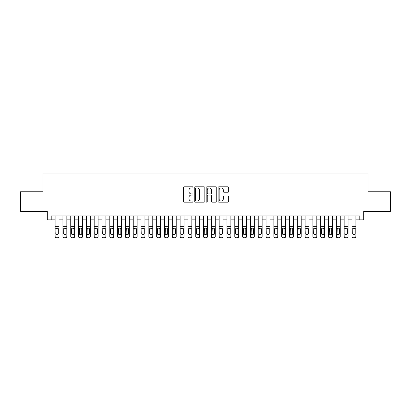 <?xml version="1.0" encoding="UTF-8"?>
<svg xmlns="http://www.w3.org/2000/svg" width="411" height="411" viewBox="0 0 411 411"><rect width="100%" height="100%" fill="white"/><g stroke="black" fill="none" stroke-linecap="round" stroke-linejoin="round"><path stroke-width="0.62" d="M193 187.354A0.534 0.534 0 0 0 192.466 186.815L184.318 186.815A0.765 0.765 0 0 0 183.553 187.586L183.553 201.385A0.765 0.765 0 0 0 184.318 202.155L192.466 202.155A0.534 0.534 0 0 0 193 201.616A0.534 0.534 0 0 0 192.466 201.082L191.408 201.082A2.456 2.456 0 0 1 188.957 198.626L188.957 197.475A2.456 2.456 0 0 1 191.408 195.02L192.466 195.02A0.534 0.534 0 0 0 193 194.485A0.534 0.534 0 0 0 192.466 193.946L191.408 193.946A2.456 2.456 0 0 1 188.957 191.495L188.957 190.344A2.456 2.456 0 0 1 191.408 187.889L192.466 187.889A0.534 0.534 0 0 0 193 187.354M227.91 192.225A0.765 0.765 0 0 0 228.675 191.454L228.675 187.586A0.765 0.765 0 0 0 227.91 186.815L218.863 186.815A0.765 0.765 0 0 0 218.097 187.586L218.097 201.385A0.765 0.765 0 0 0 218.863 202.155L227.91 202.155A0.765 0.765 0 0 0 228.675 201.385L228.675 196.71A0.765 0.765 0 0 0 227.91 195.944L224.036 195.944A0.765 0.765 0 0 0 223.271 196.71L223.271 199.027A2.05 2.05 0 0 1 221.221 201.082A2.05 2.05 0 0 1 219.166 199.027L219.166 189.944A2.05 2.05 0 0 1 221.221 187.889A2.05 2.05 0 0 1 223.271 189.944L223.271 191.454A0.765 0.765 0 0 0 224.036 192.225L227.91 192.225M51.211 219.875L51.211 215.97L359.789 215.97L359.789 219.875L363.694 219.875L363.694 211.28L390.45 211.28L390.45 191.752L367.989 191.752L367.989 173L43.011 173L43.011 191.752L20.55 191.752L20.55 211.28L47.306 211.28L47.306 219.875L55.12 219.875M204.827 187.586A0.765 0.765 0 0 0 204.062 186.815L195.014 186.815A0.765 0.765 0 0 0 194.249 187.586L194.249 201.385A0.765 0.765 0 0 0 195.014 202.155L204.062 202.155A0.765 0.765 0 0 0 204.827 201.385L204.827 187.586M206.939 186.815L215.986 186.815A0.765 0.765 0 0 1 216.751 187.586L216.751 201.385A0.765 0.765 0 0 1 215.986 202.155L212.112 202.155A0.765 0.765 0 0 1 211.346 201.385L211.346 195.79A0.765 0.765 0 0 0 210.581 195.02L208.012 195.02A0.765 0.765 0 0 0 207.247 195.79L207.247 201.616A0.534 0.534 0 0 1 206.707 202.155A0.534 0.534 0 0 1 206.173 201.616L206.173 187.586A0.765 0.765 0 0 1 206.939 186.815M59.025 219.875L62.929 219.875M66.839 219.875L70.743 219.875M74.648 219.875L78.552 219.875M82.462 219.875L86.367 219.875M90.271 219.875L94.181 219.875M98.085 219.875L101.99 219.875M105.894 219.875L109.804 219.875M113.708 219.875L117.613 219.875M121.522 219.875L125.427 219.875M129.331 219.875L133.241 219.875M137.146 219.875L141.05 219.875M144.955 219.875L148.864 219.875M152.769 219.875L156.673 219.875M160.583 219.875L164.487 219.875M168.392 219.875L172.296 219.875M176.206 219.875L180.11 219.875M184.015 219.875L187.925 219.875M191.829 219.875L195.734 219.875M199.643 219.875L203.548 219.875M207.452 219.875L211.357 219.875M215.266 219.875L219.171 219.875M223.075 219.875L226.985 219.875M230.89 219.875L234.794 219.875M238.704 219.875L242.608 219.875M246.513 219.875L250.417 219.875M254.327 219.875L258.231 219.875M262.136 219.875L266.045 219.875M269.95 219.875L273.854 219.875M277.759 219.875L281.669 219.875M285.573 219.875L289.478 219.875M293.387 219.875L297.292 219.875M301.196 219.875L305.106 219.875M309.01 219.875L312.915 219.875M316.819 219.875L320.729 219.875M324.633 219.875L328.538 219.875M332.448 219.875L336.352 219.875M340.257 219.875L344.161 219.875M348.071 219.875L351.975 219.875M355.88 219.875L359.789 219.875M195.857 187.889A0.534 0.534 0 0 0 195.323 188.428L195.323 200.542A0.534 0.534 0 0 0 195.857 201.082L196.972 201.082A2.456 2.456 0 0 0 199.422 198.626L199.422 190.344A2.456 2.456 0 0 0 196.972 187.889L195.857 187.889M211.346 189.98A2.05 2.05 0 0 0 209.297 187.93A2.05 2.05 0 0 0 207.247 189.98L207.247 193.18A0.765 0.765 0 0 0 208.012 193.946L210.581 193.946A0.765 0.765 0 0 0 211.346 193.18L211.346 189.98M55.12 228.968L55.12 236.202A1.562 1.552 -0 0 0 56.682 237.753L57.463 237.753A1.562 1.552 -0 0 0 59.025 236.202L59.025 236.448A1.562 1.552 180 0 1 57.463 238L57.463 237.753M59.025 228.968L59.025 215.97M58.321 233.412L58.321 229.297L58.321 233.412A1.248 1.238 180 0 1 57.072 234.655A1.248 1.238 180 0 0 58.321 233.412M55.819 233.659L55.819 233.412A1.248 1.238 180 0 0 57.072 234.655M56.42 228.228L55.819 229.199M57.725 228.228L57.072 228.043L58.182 228.722L58.321 229.297M55.12 215.97L55.12 236.448A1.562 1.552 180 0 0 56.682 238L57.463 238M55.12 228.722L55.958 228.722L55.819 233.412M55.958 228.722L57.072 228.043M62.929 228.968L62.929 236.202A1.562 1.552 0 0 0 64.491 237.753L65.272 237.753A1.562 1.552 0 0 0 66.839 236.202L66.839 236.448A1.562 1.552 180 0 1 65.272 238L65.272 237.753M66.135 233.412L66.135 229.297L66.135 233.412A1.248 1.238 180 0 1 64.881 234.655A1.248 1.238 180 0 0 66.135 233.412M63.633 233.659L63.633 233.412A1.248 1.238 180 0 0 64.881 234.655M64.229 228.228L63.633 229.199M65.534 228.228L64.881 228.043L65.996 228.722L66.135 229.297M70.743 228.968L70.743 236.202A1.562 1.552 0 0 0 72.305 237.753L73.086 237.753A1.562 1.552 0 0 0 74.648 236.202L74.648 236.448A1.562 1.552 180 0 1 73.086 238L73.086 237.753M73.944 233.412L73.944 229.297L73.944 233.412A1.248 1.238 180 0 1 72.696 234.655A1.248 1.238 180 0 0 73.944 233.412M71.447 233.659L71.447 233.412A1.248 1.238 180 0 0 72.696 234.655M72.043 228.228L71.447 229.199M73.348 228.228L72.696 228.043L73.805 228.722L73.944 229.297M78.552 228.968L78.552 236.202A1.562 1.552 0 0 0 80.119 237.753L80.9 237.753A1.562 1.552 0 0 0 82.462 236.202L82.462 236.448A1.562 1.552 180 0 1 80.9 238L80.9 237.753M81.758 233.412L81.758 229.297L81.758 233.412A1.248 1.238 180 0 1 80.51 234.655A1.248 1.238 180 0 0 81.758 233.412M79.256 233.659L79.256 233.412A1.248 1.238 180 0 0 80.51 234.655M79.857 228.228L79.256 229.199M81.157 228.228L80.51 228.043L81.619 228.722L81.758 229.297M86.367 228.968L86.367 236.202A1.562 1.552 0 0 0 87.928 237.753L88.709 237.753A1.562 1.552 0 0 0 90.271 236.202L90.271 236.448A1.562 1.552 180 0 1 88.709 238L88.709 237.753M89.567 233.412L89.567 229.297L89.567 233.412A1.248 1.238 180 0 1 88.319 234.655A1.248 1.238 180 0 0 89.567 233.412M87.07 233.659L87.07 233.412A1.248 1.238 180 0 0 88.319 234.655M87.666 228.228L87.07 229.199M88.971 228.228L88.319 228.043L89.428 228.722L89.567 229.297M66.839 215.97L66.839 236.448M62.929 215.97L62.929 236.448A1.562 1.552 180 0 0 64.491 238L65.272 238M62.929 228.722L63.772 228.722L63.633 233.412M63.772 228.722L64.881 228.043M74.648 215.97L74.648 236.448M70.743 215.97L70.743 236.448A1.562 1.552 180 0 0 72.305 238L73.086 238M70.743 228.722L71.586 228.722L71.447 233.412M71.586 228.722L72.696 228.043M82.462 215.97L82.462 236.448M78.552 215.97L78.552 236.448A1.562 1.552 180 0 0 80.119 238L80.9 238M78.552 228.722L79.395 228.722L79.256 233.412M79.395 228.722L80.51 228.043M90.271 215.97L90.271 236.448M86.367 215.97L86.367 236.448A1.562 1.552 180 0 0 87.928 238L88.709 238M86.367 228.722L87.209 228.722L87.07 233.412M87.209 228.722L88.319 228.043M94.181 228.968L94.181 236.202A1.562 1.552 0 0 0 95.742 237.753L96.523 237.753A1.562 1.552 0 0 0 98.085 236.202L98.085 236.448A1.562 1.552 180 0 1 96.523 238L96.523 237.753M97.381 233.412L97.381 229.297L97.381 233.412A1.248 1.238 180 0 1 96.133 234.655A1.248 1.238 180 0 0 97.381 233.412M94.879 233.659L94.879 233.412A1.248 1.238 180 0 0 96.133 234.655M95.48 228.228L94.879 229.199M96.785 228.228L96.133 228.043L97.243 228.722L97.381 229.297M98.085 215.97L98.085 236.448M94.181 215.97L94.181 236.448A1.562 1.552 180 0 0 95.742 238L96.523 238M94.181 228.722L95.018 228.722L94.879 233.412M95.018 228.722L96.133 228.043M101.99 228.968L101.99 236.202A1.562 1.552 0 0 0 103.551 237.753L104.332 237.753A1.562 1.552 0 0 0 105.894 236.202L105.894 236.448A1.562 1.552 180 0 1 104.332 238L104.332 237.753M105.195 233.412L105.195 229.297L105.195 233.412A1.248 1.238 180 0 1 103.942 234.655A1.248 1.238 180 0 0 105.195 233.412M102.693 233.659L102.693 233.412A1.248 1.238 180 0 0 103.942 234.655M103.289 228.228L102.693 229.199M104.594 228.228L103.942 228.043L105.057 228.722L105.195 229.297M105.894 215.97L105.894 236.448M101.99 215.97L101.99 236.448A1.562 1.552 180 0 0 103.551 238L104.332 238M101.99 228.722L102.832 228.722L102.693 233.412M102.832 228.722L103.942 228.043M109.804 228.968L109.804 236.202A1.562 1.552 0 0 0 111.366 237.753L112.146 237.753A1.562 1.552 0 0 0 113.708 236.202L113.708 236.448A1.562 1.552 180 0 1 112.146 238L112.146 237.753M113.004 233.412L113.004 229.297L113.004 233.412A1.248 1.238 180 0 1 111.756 234.655A1.248 1.238 180 0 0 113.004 233.412M110.508 233.659L110.508 233.412A1.248 1.238 180 0 0 111.756 234.655M111.104 228.228L110.508 229.199M112.409 228.228L111.756 228.043L112.866 228.722L113.004 229.297M113.708 215.97L113.708 236.448M109.804 215.97L109.804 236.448A1.562 1.552 180 0 0 111.366 238L112.146 238M109.804 228.722L110.646 228.722L110.508 233.412M110.646 228.722L111.756 228.043M117.613 228.968L117.613 236.202A1.562 1.552 0 0 0 119.175 237.753L119.961 237.753A1.562 1.552 0 0 0 121.522 236.202L121.522 236.448A1.562 1.552 180 0 1 119.961 238L119.961 237.753M120.819 233.412L120.819 229.297L120.819 233.412A1.248 1.238 180 0 1 119.565 234.655A1.248 1.238 180 0 0 120.819 233.412M118.317 233.659L118.317 233.412A1.248 1.238 180 0 0 119.565 234.655M118.918 228.228L118.317 229.199M120.218 228.228L119.565 228.043L120.68 228.722L120.819 229.297M121.522 215.97L121.522 236.448M117.613 215.97L117.613 236.448A1.562 1.552 180 0 0 119.175 238L119.961 238M117.613 228.722L118.455 228.722L118.317 233.412M118.455 228.722L119.565 228.043M125.427 228.968L125.427 236.448A1.562 1.552 180 0 0 126.989 238L127.77 237.753A1.562 1.552 0 0 0 129.331 236.202L129.331 236.448A1.562 1.552 180 0 1 127.77 238M128.628 233.412L128.628 229.297L128.628 233.412A1.248 1.238 180 0 1 127.379 234.655A1.248 1.238 180 0 0 128.628 233.412M126.131 233.659L126.131 233.412A1.248 1.238 180 0 0 127.379 234.655M126.727 228.228L126.131 229.199M128.032 228.228L127.379 228.043L128.489 228.722L128.628 229.297M129.331 215.97L129.331 236.448M125.427 215.97L125.427 236.202A1.562 1.552 0 0 0 126.989 237.753L127.77 237.753M126.989 237.753L126.989 238A1.562 1.552 180 0 1 125.427 236.448L125.427 236.448M125.427 228.722L126.269 228.722L126.131 233.412M126.269 228.722L127.379 228.043M133.241 228.968L133.241 236.448A1.562 1.552 180 0 0 134.803 238L135.584 237.753A1.562 1.552 0 0 0 137.146 236.202L137.146 236.448A1.562 1.552 180 0 1 135.584 238M136.442 233.412L136.442 229.297L136.442 233.412A1.248 1.238 180 0 1 135.193 234.655A1.248 1.238 180 0 0 136.442 233.412M133.94 233.659L133.94 233.412A1.248 1.238 180 0 0 135.193 234.655M134.541 228.228L133.94 229.199M135.846 228.228L135.193 228.043L136.303 228.722L136.442 229.297M137.146 215.97L137.146 236.448M133.241 215.97L133.241 236.202A1.562 1.552 0 0 0 134.803 237.753L135.584 237.753M134.803 237.753L134.803 238A1.562 1.552 180 0 1 133.241 236.448L133.241 236.448M133.241 228.722L134.078 228.722L133.94 233.412M134.078 228.722L135.193 228.043M141.05 228.968L141.05 236.202A1.562 1.552 0 0 0 142.612 237.753L143.393 237.753A1.562 1.552 0 0 0 144.955 236.202L144.955 236.448A1.562 1.552 180 0 1 143.393 238L143.393 237.753M144.256 233.412L144.256 229.297L144.256 233.412A1.248 1.238 180 0 1 143.002 234.655A1.248 1.238 180 0 0 144.256 233.412M141.754 233.659L141.754 233.412A1.248 1.238 180 0 0 143.002 234.655M142.35 228.228L141.754 229.199M143.655 228.228L143.002 228.043L144.117 228.722L144.256 229.297M144.955 215.97L144.955 236.448M141.05 215.97L141.05 236.448A1.562 1.552 180 0 0 142.612 238L143.393 238M141.05 228.722L141.893 228.722L141.754 233.412M141.893 228.722L143.002 228.043M148.864 228.968L148.864 236.202A1.562 1.552 0 0 0 150.426 237.753L151.207 237.753A1.562 1.552 0 0 0 152.769 236.202L152.769 236.448A1.562 1.552 180 0 1 151.207 238L151.207 237.753M152.065 233.412L152.065 229.297L152.065 233.412A1.248 1.238 180 0 1 150.816 234.655A1.248 1.238 180 0 0 152.065 233.412M149.568 233.659L149.568 233.412A1.248 1.238 180 0 0 150.816 234.655M150.164 228.228L149.568 229.199M151.469 228.228L150.816 228.043L151.926 228.722L152.065 229.297M152.769 215.97L152.769 236.448M148.864 215.97L148.864 236.448A1.562 1.552 180 0 0 150.426 238L151.207 238M148.864 228.722L149.707 228.722L149.568 233.412M149.707 228.722L150.816 228.043M156.673 228.968L156.673 236.448A1.562 1.552 180 0 0 158.235 238L159.016 237.753A1.562 1.552 0 0 0 160.583 236.202L160.583 236.448A1.562 1.552 180 0 1 159.016 238M159.879 233.412L159.879 229.297L159.879 233.412A1.248 1.238 180 0 1 158.625 234.655A1.248 1.238 180 0 0 159.879 233.412M157.377 233.659L157.377 233.412A1.248 1.238 180 0 0 158.625 234.655M157.978 228.228L157.377 229.199M159.278 228.228L158.625 228.043L159.74 228.722L159.879 229.297M160.583 215.97L160.583 236.448M156.673 215.97L156.673 236.202A1.562 1.552 0 0 0 158.235 237.753L159.016 237.753M158.235 237.753L158.235 238A1.562 1.552 180 0 1 156.673 236.448L156.673 236.448M156.673 228.722L157.516 228.722L157.377 233.412M157.516 228.722L158.625 228.043M164.487 228.968L164.487 236.202A1.562 1.552 0 0 0 166.049 237.753L166.83 237.753A1.562 1.552 0 0 0 168.392 236.202L168.392 236.448A1.562 1.552 180 0 1 166.83 238L166.83 237.753M167.688 233.412L167.688 229.297L167.688 233.412A1.248 1.238 180 0 1 166.44 234.655A1.248 1.238 180 0 0 167.688 233.412M165.191 233.659L165.191 233.412A1.248 1.238 180 0 0 166.44 234.655M165.787 228.228L165.191 229.199M167.092 228.228L166.44 228.043L167.549 228.722L167.688 229.297M168.392 215.97L168.392 236.448M164.487 215.97L164.487 236.448A1.562 1.552 180 0 0 166.049 238L166.83 238M164.487 228.722L165.33 228.722L165.191 233.412M165.33 228.722L166.44 228.043M172.296 228.968L172.296 236.202A1.562 1.552 0 0 0 173.863 237.753L174.644 237.753A1.562 1.552 0 0 0 176.206 236.202L176.206 236.448A1.562 1.552 180 0 1 174.644 238L174.644 237.753M175.502 233.412L175.502 229.297L175.502 233.412A1.248 1.238 180 0 1 174.254 234.655A1.248 1.238 180 0 0 175.502 233.412M173 233.659L173 233.412A1.248 1.238 180 0 0 174.254 234.655M173.601 228.228L173 229.199M174.906 228.228L174.254 228.043L175.363 228.722L175.502 229.297M176.206 215.97L176.206 236.448M172.296 215.97L172.296 236.448A1.562 1.552 180 0 0 173.863 238L174.644 238M172.296 228.722L173.139 228.722L173 233.412M173.139 228.722L174.254 228.043M180.11 228.968L180.11 236.202A1.562 1.552 0 0 0 181.672 237.753L182.453 237.753A1.562 1.552 0 0 0 184.015 236.202L184.015 236.448A1.562 1.552 180 0 1 182.453 238L182.453 237.753M183.316 233.412L183.316 229.297L183.316 233.412A1.248 1.238 180 0 1 182.063 234.655A1.248 1.238 180 0 0 183.316 233.412M180.814 233.659L180.814 233.412A1.248 1.238 180 0 0 182.063 234.655M181.41 228.228L180.814 229.199M182.715 228.228L182.063 228.043L183.178 228.722L183.316 229.297M184.015 215.97L184.015 236.448M180.11 215.97L180.11 236.448A1.562 1.552 180 0 0 181.672 238L182.453 238M180.11 228.722L180.953 228.722L180.814 233.412M180.953 228.722L182.063 228.043M187.925 228.968L187.925 236.202A1.562 1.552 0 0 0 189.486 237.753L190.267 237.753A1.562 1.552 0 0 0 191.829 236.202L191.829 236.448A1.562 1.552 180 0 1 190.267 238L190.267 237.753M191.125 233.412L191.125 229.297L191.125 233.412A1.248 1.238 180 0 1 189.877 234.655A1.248 1.238 180 0 0 191.125 233.412M188.628 233.659L188.628 233.412A1.248 1.238 180 0 0 189.877 234.655M189.224 228.228L188.628 229.199M190.529 228.228L189.877 228.043L190.987 228.722L191.125 229.297M191.829 215.97L191.829 236.448M187.925 215.97L187.925 236.448A1.562 1.552 180 0 0 189.486 238L190.267 238M187.925 228.722L188.762 228.722L188.628 233.412M188.762 228.722L189.877 228.043M195.734 228.968L195.734 236.202A1.562 1.552 0 0 0 197.295 237.753L198.076 237.753A1.562 1.552 0 0 0 199.643 236.202L199.643 236.448A1.562 1.552 180 0 1 198.076 238L198.076 237.753M198.939 233.412L198.939 229.297L198.939 233.412A1.248 1.238 180 0 1 197.686 234.655A1.248 1.238 180 0 0 198.939 233.412M196.437 233.659L196.437 233.412A1.248 1.238 180 0 0 197.686 234.655M197.033 228.228L196.437 229.199M198.338 228.228L197.686 228.043L198.801 228.722L198.939 229.297M199.643 215.97L199.643 236.448M195.734 215.97L195.734 236.448A1.562 1.552 180 0 0 197.295 238L198.076 238M195.734 228.722L196.576 228.722L196.437 233.412M196.576 228.722L197.686 228.043M203.548 228.968L203.548 236.202A1.562 1.552 0 0 0 205.11 237.753L205.89 237.753A1.562 1.552 0 0 0 207.452 236.202L207.452 236.448A1.562 1.552 180 0 1 205.89 238L205.89 237.753M206.748 233.412L206.748 229.297L206.748 233.412A1.248 1.238 180 0 1 205.5 234.655A1.248 1.238 180 0 0 206.748 233.412M204.252 233.659L204.252 233.412A1.248 1.238 180 0 0 205.5 234.655M204.848 228.228L204.252 229.199M206.152 228.228L205.5 228.043L206.61 228.722L206.748 229.297M207.452 215.97L207.452 236.448M203.548 215.97L203.548 236.448A1.562 1.552 180 0 0 205.11 238L205.89 238M203.548 228.722L204.39 228.722L204.252 233.412M204.39 228.722L205.5 228.043M211.357 228.968L211.357 236.202A1.562 1.552 0 0 0 212.924 237.753L213.705 237.753A1.562 1.552 0 0 0 215.266 236.202L215.266 236.448A1.562 1.552 180 0 1 213.705 238L213.705 237.753M214.563 233.412L214.563 229.297L214.563 233.412A1.248 1.238 180 0 1 213.314 234.655A1.248 1.238 180 0 0 214.563 233.412M212.061 233.659L212.061 233.412A1.248 1.238 180 0 0 213.314 234.655M212.662 228.228L212.061 229.199M213.967 228.228L213.314 228.043L214.424 228.722L214.563 229.297M215.266 215.97L215.266 236.448M211.357 215.97L211.357 236.448A1.562 1.552 180 0 0 212.924 238L213.705 238M211.357 228.722L212.199 228.722L212.061 233.412M212.199 228.722L213.314 228.043M219.171 228.968L219.171 236.202A1.562 1.552 0 0 0 220.733 237.753L221.514 237.753A1.562 1.552 0 0 0 223.075 236.202L223.075 236.448A1.562 1.552 180 0 1 221.514 238L221.514 237.753M222.372 233.412L222.372 229.297L222.372 233.412A1.248 1.238 180 0 1 221.123 234.655A1.248 1.238 180 0 0 222.372 233.412M219.875 233.659L219.875 233.412A1.248 1.238 180 0 0 221.123 234.655M220.471 228.228L219.875 229.199M221.776 228.228L221.123 228.043L222.238 228.722L222.372 229.297M223.075 215.97L223.075 236.448M219.171 215.97L219.171 236.448A1.562 1.552 180 0 0 220.733 238L221.514 238M219.171 228.722L220.013 228.722L219.875 233.412M220.013 228.722L221.123 228.043M226.985 228.968L226.985 236.202A1.562 1.552 0 0 0 228.547 237.753L229.328 237.753A1.562 1.552 0 0 0 230.89 236.202L230.89 236.448A1.562 1.552 180 0 1 229.328 238L229.328 237.753M230.186 233.412L230.186 229.297L230.186 233.412A1.248 1.238 180 0 1 228.937 234.655A1.248 1.238 180 0 0 230.186 233.412M227.684 233.659L227.684 233.412A1.248 1.238 180 0 0 228.937 234.655M228.285 228.228L227.684 229.199M229.59 228.228L228.937 228.043L230.047 228.722L230.186 229.297M230.89 215.97L230.89 236.448M226.985 215.97L226.985 236.448A1.562 1.552 180 0 0 228.547 238L229.328 238M226.985 228.722L227.822 228.722L227.684 233.412M227.822 228.722L228.937 228.043M234.794 228.968L234.794 236.202A1.562 1.552 0 0 0 236.356 237.753L237.137 237.753A1.562 1.552 0 0 0 238.704 236.202L238.704 236.448A1.562 1.552 180 0 1 237.137 238L237.137 237.753M238 233.412L238 229.297L238 233.412A1.248 1.238 180 0 1 236.746 234.655A1.248 1.238 180 0 0 238 233.412M235.498 233.659L235.498 233.412A1.248 1.238 180 0 0 236.746 234.655M236.094 228.228L235.498 229.199M237.399 228.228L236.746 228.043L237.861 228.722L238 229.297M238.704 215.97L238.704 236.448M234.794 215.97L234.794 236.448A1.562 1.552 180 0 0 236.356 238L237.137 238M234.794 228.722L235.637 228.722L235.498 233.412M235.637 228.722L236.746 228.043M242.608 228.968L242.608 236.448A1.562 1.552 180 0 0 244.17 238L244.951 237.753A1.562 1.552 0 0 0 246.513 236.202L246.513 236.448A1.562 1.552 180 0 1 244.951 238M245.809 233.412L245.809 229.297L245.809 233.412A1.248 1.238 180 0 1 244.56 234.655A1.248 1.238 180 0 0 245.809 233.412M243.312 233.659L243.312 233.412A1.248 1.238 180 0 0 244.56 234.655M243.908 228.228L243.312 229.199M245.213 228.228L244.56 228.043L245.67 228.722L245.809 229.297M246.513 215.97L246.513 236.448M242.608 215.97L242.608 236.202A1.562 1.552 0 0 0 244.17 237.753L244.951 237.753M244.17 237.753L244.17 238A1.562 1.552 180 0 1 242.608 236.448L242.608 236.448M242.608 228.722L243.451 228.722L243.312 233.412M243.451 228.722L244.56 228.043M250.417 228.968L250.417 236.202A1.562 1.552 0 0 0 251.984 237.753L252.765 237.753A1.562 1.552 0 0 0 254.327 236.202L254.327 236.448A1.562 1.552 180 0 1 252.765 238L252.765 237.753M253.623 233.412L253.623 229.297L253.623 233.412A1.248 1.238 180 0 1 252.375 234.655A1.248 1.238 180 0 0 253.623 233.412M251.121 233.659L251.121 233.412A1.248 1.238 180 0 0 252.375 234.655M251.722 228.228L251.121 229.199M253.022 228.228L252.375 228.043L253.484 228.722L253.623 229.297M258.231 228.968L258.231 236.202A1.562 1.552 0 0 0 259.793 237.753L260.574 237.753A1.562 1.552 0 0 0 262.136 236.202L262.136 236.448A1.562 1.552 180 0 1 260.574 238L260.574 237.753M261.432 233.412L261.432 229.297L261.432 233.412A1.248 1.238 180 0 1 260.184 234.655A1.248 1.238 180 0 0 261.432 233.412M258.935 233.659L258.935 233.412A1.248 1.238 180 0 0 260.184 234.655M259.531 228.228L258.935 229.199M260.836 228.228L260.184 228.043L261.293 228.722L261.432 229.297M266.045 228.968L266.045 236.202A1.562 1.552 0 0 0 267.607 237.753L268.388 237.753A1.562 1.552 0 0 0 269.95 236.202L269.95 236.448A1.562 1.552 180 0 1 268.388 238L268.388 237.753M269.246 233.412L269.246 229.297L269.246 233.412A1.248 1.238 180 0 1 267.998 234.655A1.248 1.238 180 0 0 269.246 233.412M266.744 233.659L266.744 233.412A1.248 1.238 180 0 0 267.998 234.655M267.345 228.228L266.744 229.199M268.65 228.228L267.998 228.043L269.107 228.722L269.246 229.297M254.327 215.97L254.327 236.448M250.417 215.97L250.417 236.448A1.562 1.552 180 0 0 251.984 238L252.765 238M250.417 228.722L251.26 228.722L251.121 233.412M251.26 228.722L252.375 228.043M262.136 215.97L262.136 236.448M258.231 215.97L258.231 236.448A1.562 1.552 180 0 0 259.793 238L260.574 238M258.231 228.722L259.074 228.722L258.935 233.412M259.074 228.722L260.184 228.043M269.95 215.97L269.95 236.448M266.045 215.97L266.045 236.448A1.562 1.552 180 0 0 267.607 238L268.388 238M266.045 228.722L266.883 228.722L266.744 233.412M266.883 228.722L267.998 228.043M273.854 228.968L273.854 236.202A1.562 1.552 0 0 0 275.416 237.753L276.197 237.753A1.562 1.552 0 0 0 277.759 236.202L277.759 236.448A1.562 1.552 180 0 1 276.197 238L276.197 237.753M277.06 233.412L277.06 229.297L277.06 233.412A1.248 1.238 180 0 1 275.807 234.655A1.248 1.238 180 0 0 277.06 233.412M274.558 233.659L274.558 233.412A1.248 1.238 180 0 0 275.807 234.655M275.154 228.228L274.558 229.199M276.459 228.228L275.807 228.043L276.922 228.722L277.06 229.297M277.759 215.97L277.759 236.448M273.854 215.97L273.854 236.448A1.562 1.552 180 0 0 275.416 238L276.197 238M273.854 228.722L274.697 228.722L274.558 233.412M274.697 228.722L275.807 228.043M281.669 228.968L281.669 236.202A1.562 1.552 0 0 0 283.23 237.753L284.011 237.753A1.562 1.552 0 0 0 285.573 236.202L285.573 236.448A1.562 1.552 180 0 1 284.011 238L284.011 237.753M284.869 233.412L284.869 229.297L284.869 233.412A1.248 1.238 180 0 1 283.621 234.655A1.248 1.238 180 0 0 284.869 233.412M282.372 233.659L282.372 233.412A1.248 1.238 180 0 0 283.621 234.655M282.968 228.228L282.372 229.199M284.273 228.228L283.621 228.043L284.731 228.722L284.869 229.297M285.573 215.97L285.573 236.448M281.669 215.97L281.669 236.448A1.562 1.552 180 0 0 283.23 238L284.011 238M281.669 228.722L282.511 228.722L282.372 233.412M282.511 228.722L283.621 228.043M289.478 228.968L289.478 236.202A1.562 1.552 0 0 0 291.039 237.753L291.825 237.753A1.562 1.552 0 0 0 293.387 236.202L293.387 236.448A1.562 1.552 180 0 1 291.825 238L291.825 237.753M292.683 233.412L292.683 229.297L292.683 233.412A1.248 1.238 180 0 1 291.435 234.655A1.248 1.238 180 0 0 292.683 233.412M290.181 233.659L290.181 233.412A1.248 1.238 180 0 0 291.435 234.655M290.783 228.228L290.181 229.199M292.082 228.228L291.435 228.043L292.545 228.722L292.683 229.297M293.387 215.97L293.387 236.448M289.478 215.97L289.478 236.448A1.562 1.552 180 0 0 291.039 238L291.825 238M289.478 228.722L290.32 228.722L290.181 233.412M290.32 228.722L291.435 228.043M297.292 228.968L297.292 236.202A1.562 1.552 0 0 0 298.854 237.753L299.634 237.753A1.562 1.552 0 0 0 301.196 236.202L301.196 236.448A1.562 1.552 180 0 1 299.634 238L299.634 237.753M300.492 233.412L300.492 229.297L300.492 233.412A1.248 1.238 180 0 1 299.244 234.655A1.248 1.238 180 0 0 300.492 233.412M297.996 233.659L297.996 233.412A1.248 1.238 180 0 0 299.244 234.655M298.592 228.228L297.996 229.199M299.896 228.228L299.244 228.043L300.354 228.722L300.492 229.297M301.196 215.97L301.196 236.448M297.292 215.97L297.292 236.448A1.562 1.552 180 0 0 298.854 238L299.634 238M297.292 228.722L298.134 228.722L297.996 233.412M298.134 228.722L299.244 228.043M305.106 228.968L305.106 236.202A1.562 1.552 0 0 0 306.668 237.753L307.449 237.753A1.562 1.552 0 0 0 309.01 236.202L309.01 236.448A1.562 1.552 180 0 1 307.449 238L307.449 237.753M308.307 233.412L308.307 229.297L308.307 233.412A1.248 1.238 180 0 1 307.058 234.655A1.248 1.238 180 0 0 308.307 233.412M305.805 233.659L305.805 233.412A1.248 1.238 180 0 0 307.058 234.655M306.406 228.228L305.805 229.199M307.711 228.228L307.058 228.043L308.168 228.722L308.307 229.297M309.01 215.97L309.01 236.448M305.106 215.97L305.106 236.448A1.562 1.552 180 0 0 306.668 238L307.449 238M305.106 228.722L305.943 228.722L305.805 233.412M305.943 228.722L307.058 228.043M312.915 228.968L312.915 236.202A1.562 1.552 0 0 0 314.477 237.753L315.258 237.753A1.562 1.552 0 0 0 316.819 236.202L316.819 236.448A1.562 1.552 180 0 1 315.258 238L315.258 237.753M316.121 233.412L316.121 229.297L316.121 233.412A1.248 1.238 180 0 1 314.867 234.655A1.248 1.238 180 0 0 316.121 233.412M313.619 233.659L313.619 233.412A1.248 1.238 180 0 0 314.867 234.655M314.215 228.228L313.619 229.199M315.52 228.228L314.867 228.043L315.982 228.722L316.121 229.297M316.819 215.97L316.819 236.448M312.915 215.97L312.915 236.448A1.562 1.552 180 0 0 314.477 238L315.258 238M312.915 228.722L313.757 228.722L313.619 233.412M313.757 228.722L314.867 228.043M320.729 228.968L320.729 236.202A1.562 1.552 0 0 0 322.291 237.753L323.072 237.753A1.562 1.552 0 0 0 324.633 236.202L324.633 236.448A1.562 1.552 180 0 1 323.072 238L323.072 237.753M323.93 233.412L323.93 229.297L323.93 233.412A1.248 1.238 180 0 1 322.681 234.655A1.248 1.238 180 0 0 323.93 233.412M321.433 233.659L321.433 233.412A1.248 1.238 180 0 0 322.681 234.655M322.029 228.228L321.433 229.199M323.334 228.228L322.681 228.043L323.791 228.722L323.93 229.297M324.633 215.97L324.633 236.448M320.729 215.97L320.729 236.448A1.562 1.552 180 0 0 322.291 238L323.072 238M320.729 228.722L321.572 228.722L321.433 233.412M321.572 228.722L322.681 228.043M328.538 228.968L328.538 236.202A1.562 1.552 0 0 0 330.1 237.753L330.881 237.753A1.562 1.552 0 0 0 332.448 236.202L332.448 236.448A1.562 1.552 180 0 1 330.881 238L330.881 237.753M331.744 233.412L331.744 229.297L331.744 233.412A1.248 1.238 180 0 1 330.49 234.655A1.248 1.238 180 0 0 331.744 233.412M329.242 233.659L329.242 233.412A1.248 1.238 180 0 0 330.49 234.655M329.843 228.228L329.242 229.199M331.143 228.228L330.49 228.043L331.605 228.722L331.744 229.297M332.448 215.97L332.448 236.448M328.538 215.97L328.538 236.448A1.562 1.552 180 0 0 330.1 238L330.881 238M328.538 228.722L329.381 228.722L329.242 233.412M329.381 228.722L330.49 228.043M336.352 228.968L336.352 236.202A1.562 1.552 0 0 0 337.914 237.753L338.695 237.753A1.562 1.552 0 0 0 340.257 236.202L340.257 236.448A1.562 1.552 180 0 1 338.695 238L338.695 237.753M339.553 233.412L339.553 229.297L339.553 233.412A1.248 1.238 180 0 1 338.304 234.655A1.248 1.238 180 0 0 339.553 233.412M337.056 233.659L337.056 233.412A1.248 1.238 180 0 0 338.304 234.655M337.652 228.228L337.056 229.199M338.957 228.228L338.304 228.043L339.414 228.722L339.553 229.297M340.257 215.97L340.257 236.448M336.352 215.97L336.352 236.448A1.562 1.552 180 0 0 337.914 238L338.695 238M336.352 228.722L337.195 228.722L337.056 233.412M337.195 228.722L338.304 228.043M344.161 228.968L344.161 236.202A1.562 1.552 0 0 0 345.728 237.753L346.509 237.753A1.562 1.552 0 0 0 348.071 236.202L348.071 236.448A1.562 1.552 180 0 1 346.509 238L346.509 237.753M347.367 233.412L347.367 229.297L347.367 233.412A1.248 1.238 180 0 1 346.119 234.655A1.248 1.238 180 0 0 347.367 233.412M344.865 233.659L344.865 233.412A1.248 1.238 180 0 0 346.119 234.655M345.466 228.228L344.865 229.199M346.771 228.228L346.119 228.043L347.228 228.722L347.367 229.297M348.071 215.97L348.071 236.448M344.161 215.97L344.161 236.448A1.562 1.552 180 0 0 345.728 238L346.509 238M344.161 228.722L345.004 228.722L344.865 233.412M345.004 228.722L346.119 228.043M351.975 228.968L351.975 236.202A1.562 1.552 0 0 0 353.537 237.753L354.318 237.753A1.562 1.552 0 0 0 355.88 236.202L355.88 236.448A1.562 1.552 180 0 1 354.318 238L354.318 237.753M355.181 233.412L355.181 229.297L355.181 233.412A1.248 1.238 180 0 1 353.928 234.655A1.248 1.238 180 0 0 355.181 233.412M352.679 233.659L352.679 233.412A1.248 1.238 180 0 0 353.928 234.655M353.275 228.228L352.679 229.199M354.58 228.228L353.928 228.043L355.042 228.722L355.181 229.297M355.88 215.97L355.88 236.448M351.975 215.97L351.975 236.448A1.562 1.552 180 0 0 353.537 238L354.318 238M351.975 228.722L352.818 228.722L352.679 233.412M352.818 228.722L353.928 228.043M58.182 228.722L59.025 228.722M55.12 226.702L59.025 226.702M55.12 216.022L59.025 216.022M65.996 228.722L66.839 228.722M62.929 226.702L66.839 226.702M62.929 216.022L66.839 216.022M73.805 228.722L74.648 228.722M70.743 226.702L74.648 226.702M70.743 216.022L74.648 216.022M81.619 228.722L82.462 228.722M78.552 226.702L82.462 226.702M78.552 216.022L82.462 216.022M89.428 228.722L90.271 228.722M86.367 226.702L90.271 226.702M86.367 216.022L90.271 216.022M97.243 228.722L98.085 228.722M94.181 226.702L98.085 226.702M94.181 216.022L98.085 216.022M105.057 228.722L105.894 228.722M101.99 226.702L105.894 226.702M101.99 216.022L105.894 216.022M112.866 228.722L113.708 228.722M109.804 226.702L113.708 226.702M109.804 216.022L113.708 216.022M120.68 228.722L121.522 228.722M117.613 226.702L121.522 226.702M117.613 216.022L121.522 216.022M128.489 228.722L129.331 228.722M125.427 226.702L129.331 226.702M125.427 216.022L129.331 216.022M136.303 228.722L137.146 228.722M133.241 226.702L137.146 226.702M133.241 216.022L137.146 216.022M144.117 228.722L144.955 228.722M141.05 226.702L144.955 226.702M141.05 216.022L144.955 216.022M151.926 228.722L152.769 228.722M148.864 226.702L152.769 226.702M148.864 216.022L152.769 216.022M159.74 228.722L160.583 228.722M156.673 226.702L160.583 226.702M156.673 216.022L160.583 216.022M167.549 228.722L168.392 228.722M164.487 226.702L168.392 226.702M164.487 216.022L168.392 216.022M175.363 228.722L176.206 228.722M172.296 226.702L176.206 226.702M172.296 216.022L176.206 216.022M183.178 228.722L184.015 228.722M180.11 226.702L184.015 226.702M180.11 216.022L184.015 216.022M190.987 228.722L191.829 228.722M187.925 226.702L191.829 226.702M187.925 216.022L191.829 216.022M198.801 228.722L199.643 228.722M195.734 226.702L199.643 226.702M195.734 216.022L199.643 216.022M206.61 228.722L207.452 228.722M203.548 226.702L207.452 226.702M203.548 216.022L207.452 216.022M214.424 228.722L215.266 228.722M211.357 226.702L215.266 226.702M211.357 216.022L215.266 216.022M222.238 228.722L223.075 228.722M219.171 226.702L223.075 226.702M219.171 216.022L223.075 216.022M230.047 228.722L230.89 228.722M226.985 226.702L230.89 226.702M226.985 216.022L230.89 216.022M237.861 228.722L238.704 228.722M234.794 226.702L238.704 226.702M234.794 216.022L238.704 216.022M245.67 228.722L246.513 228.722M242.608 226.702L246.513 226.702M242.608 216.022L246.513 216.022M253.484 228.722L254.327 228.722M250.417 226.702L254.327 226.702M250.417 216.022L254.327 216.022M261.293 228.722L262.136 228.722M258.231 226.702L262.136 226.702M258.231 216.022L262.136 216.022M269.107 228.722L269.95 228.722M266.045 226.702L269.95 226.702M266.045 216.022L269.95 216.022M276.922 228.722L277.759 228.722M273.854 226.702L277.759 226.702M273.854 216.022L277.759 216.022M284.731 228.722L285.573 228.722M281.669 226.702L285.573 226.702M281.669 216.022L285.573 216.022M292.545 228.722L293.387 228.722M289.478 226.702L293.387 226.702M289.478 216.022L293.387 216.022M300.354 228.722L301.196 228.722M297.292 226.702L301.196 226.702M297.292 216.022L301.196 216.022M308.168 228.722L309.01 228.722M305.106 226.702L309.01 226.702M305.106 216.022L309.01 216.022M315.982 228.722L316.819 228.722M312.915 226.702L316.819 226.702M312.915 216.022L316.819 216.022M323.791 228.722L324.633 228.722M320.729 226.702L324.633 226.702M320.729 216.022L324.633 216.022M331.605 228.722L332.448 228.722M328.538 226.702L332.448 226.702M328.538 216.022L332.448 216.022M339.414 228.722L340.257 228.722M336.352 226.702L340.257 226.702M336.352 216.022L340.257 216.022M347.228 228.722L348.071 228.722M344.161 226.702L348.071 226.702M344.161 216.022L348.071 216.022M355.042 228.722L355.88 228.722M351.975 226.702L355.88 226.702M351.975 216.022L355.88 216.022"/></g></svg>
